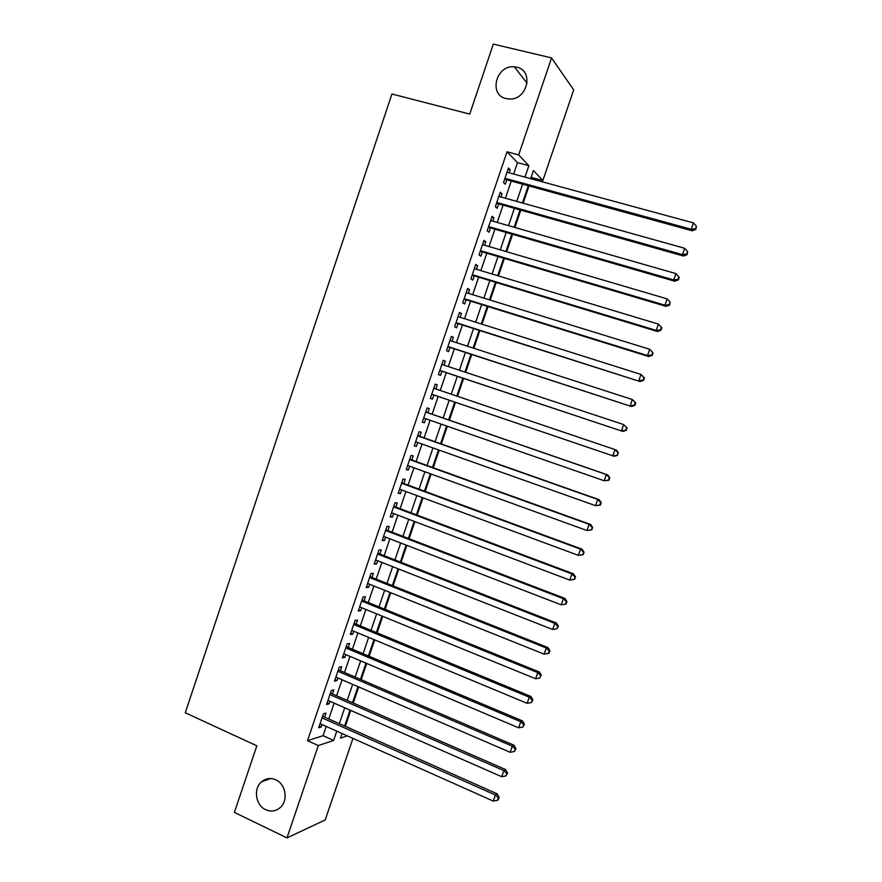 <?xml version="1.0" encoding="UTF-8"?>
<svg xmlns="http://www.w3.org/2000/svg" width="882" height="882" viewBox="0 0 882 882"><rect width="100%" height="100%" fill="white"/><g stroke="black" fill="none" stroke-linecap="round" stroke-linejoin="round"><path stroke-width="1.32" d="M275.779 779.82C285.735 784.01 288.469 800.437 280.322 807.471C275.923 811.264 271.039 812.002 265.68 809.687C255.582 805.321 253.145 788.629 261.557 781.805C265.857 778.288 270.598 777.626 275.779 779.82M516.731 67.186C534.106 70.472 527.491 100.008 509.598 99.038L506.103 98.597C488.319 94.991 496.092 64.761 514.294 66.812L516.731 67.186M352.965 738.399L325.204 819.951L286.981 837.9L234.392 812.41L256.838 745.819L185.253 712.755L391.939 93.999L469.731 114.098L493.325 44.1L551.57 57.925L573.697 89.92L542.849 180.534L533.434 170.557L530.677 178.671M531.427 178.881L531.879 177.558L542.849 180.534M345.314 726.349L350.727 710.418M353.241 703.031L358.698 686.957M361.179 679.68L366.692 663.451M369.128 656.285L374.696 639.913M377.099 632.857L382.711 616.331M385.07 609.385L390.737 592.715M393.063 585.869L398.785 569.055M401.067 562.319L406.845 545.352M409.094 538.726L414.915 521.615M417.131 515.099L422.996 497.834M425.168 491.428L431.1 474.009M433.238 467.725L439.203 450.151M441.309 443.966L447.328 426.249M449.401 420.174L455.476 402.313M457.515 396.316L463.579 378.444M465.663 372.314L471.705 354.542M473.843 348.28L479.852 330.607M482.024 324.201L488 306.616M490.227 300.089L496.169 282.593M498.44 275.923L504.35 258.525M506.665 251.723L512.552 234.425M514.901 227.49L520.755 210.28M523.158 203.202L528.98 186.091M324.598 717.143L325.976 713.086L323.429 713.803L318.689 727.76L321.257 726.989L322.073 724.585M332.459 693.958L333.837 689.9L331.323 690.518L326.583 704.498L329.118 703.814L329.967 701.3M340.331 670.739L341.709 666.671L339.228 667.189L334.487 681.191L336.99 680.617L337.883 677.971M348.225 647.476L349.603 643.408L347.155 643.816L342.403 657.84L344.873 657.366L345.81 654.609M356.119 624.18L357.508 620.101L355.093 620.399L350.33 634.456L352.767 634.092L353.748 631.203M364.034 600.84L365.424 596.75L363.042 596.949L358.268 611.028L360.672 610.763L361.697 607.753M371.961 577.467L373.351 573.366L371.002 573.465L366.228 587.566L368.588 587.401L369.657 584.27M379.899 554.05L381.3 549.949L378.984 549.938L374.188 564.061L376.526 564.006L377.639 560.743M387.86 530.589L389.249 526.488L386.966 526.367L382.171 540.512L384.475 540.567L385.621 537.182M395.831 507.095L397.22 502.983L394.971 502.762L390.175 516.929L392.435 517.095L393.626 513.578M403.802 483.568L405.202 479.444L402.997 479.113L398.179 493.303L400.417 493.567L401.652 489.929M411.806 459.996L413.206 455.862L411.023 455.421L406.205 469.643L408.399 470.018L409.678 466.247M419.81 436.381L421.21 432.235L419.071 431.695L414.242 445.939L416.403 446.413L417.726 442.521M427.825 412.721L429.236 408.575L427.131 407.925L422.291 422.191L424.418 422.776L425.786 418.752M435.873 388.995L437.274 384.883L435.201 384.122L430.35 398.41L432.445 399.105L433.856 394.96M443.966 365.137L445.322 361.135L443.282 360.264L438.431 374.585L440.493 375.39L441.904 371.234M452.069 341.246L453.381 337.354L451.386 336.384L446.524 350.716L448.541 351.631L449.952 347.475M460.183 317.311L461.462 313.54L459.5 312.448L454.627 326.814L456.611 327.839L458.034 323.672M468.32 293.331L469.555 289.682L467.625 288.48L462.741 302.868L464.704 304.003L466.115 299.825M476.456 269.308L477.658 265.78L475.762 264.468L470.878 278.877L472.796 280.123L474.218 275.934M484.615 245.251L485.784 241.833L483.92 240.411L479.025 254.854L480.911 256.199L482.322 252.009M492.795 221.15L493.909 217.854L492.09 216.322L487.184 230.786L489.036 232.242L490.458 228.052M500.976 197.006L502.056 193.831L500.27 192.188L495.353 206.675L497.172 208.251L498.595 204.04M531.879 177.558L531.273 176.929M513.633 174.041L517.502 162.652L507.018 151.792L307.52 740.671L323.077 735.687L326.219 726.437M328.743 718.984L334.124 703.13M336.615 695.777L342.051 679.768M344.509 672.525L349.989 656.373M352.403 649.24L357.938 632.945M360.319 625.922L365.898 609.473M368.246 602.549L373.88 585.957M376.195 579.154L381.873 562.407M384.144 555.704L389.877 538.814M392.115 532.221L397.892 515.187M400.086 508.705L405.918 491.517M408.09 485.144L413.967 467.802M416.095 461.54L422.026 444.043M424.11 437.902L430.096 420.251M432.147 414.22L438.178 396.426M440.206 390.461L446.237 372.678M448.31 366.581L454.318 348.886M456.424 342.657L462.4 325.05M464.56 318.689L470.503 301.181M472.708 294.687L478.606 277.268M480.866 270.631L486.743 253.321M489.036 246.552L494.879 229.32M497.216 222.418L503.038 205.285M505.419 198.252L511.196 181.218M509.179 172.828L510.215 169.763L508.462 168.01L503.545 182.519L505.32 184.206L506.753 179.994M286.981 837.9L318.303 745.555L333.628 740.428L336.77 731.156M307.52 740.671L318.303 745.555M507.018 151.792L518.671 154.89L551.57 57.925M524.988 177.128L528.869 165.706L518.671 154.89M339.316 723.681L344.719 707.772M347.221 700.407L352.668 684.355M355.137 677.089L360.639 660.894M363.075 653.738L368.632 637.388M371.024 630.343L376.625 613.85M378.984 606.915L384.64 590.267M386.955 583.443L392.655 566.641M394.938 559.927L400.693 542.981M402.942 536.377L408.752 519.289M410.957 512.784L416.811 495.541M418.983 489.157L424.892 471.76M427.031 465.487L432.985 447.935M435.08 441.772L441.088 424.077M443.15 418.024L449.214 400.174M451.242 394.188L457.306 376.36M459.379 370.242L465.409 352.491M467.537 346.24L473.535 328.589M475.696 322.206L481.66 304.654M483.876 298.127L489.808 280.663M492.068 274.015L497.977 256.64M500.281 249.849L506.147 232.572M508.506 225.649L514.338 208.472M516.742 201.405L522.541 184.327M342.062 733.526L340.496 738.124L347.288 735.853M528.23 185.881L522.409 202.992M520.005 210.059L514.151 227.269M511.803 234.204L505.915 251.513M503.6 258.305L497.691 275.702M495.43 282.372L489.477 299.858M487.261 306.385L481.285 323.97M479.113 330.364L473.105 348.037M470.977 354.31L464.935 372.072M462.852 378.202L456.777 396.062M454.737 402.06L448.662 419.92M446.601 425.995L440.581 443.712M438.475 449.886L432.511 467.46M430.372 473.744L424.451 491.164M422.269 497.558L416.403 514.834M414.187 521.339L408.377 538.45M406.117 545.076L400.351 562.043M398.069 568.769L392.347 585.582M390.02 592.428L384.365 609.098M381.994 616.044L376.382 632.559M373.979 639.615L368.422 655.988M365.986 663.154L360.473 679.372M357.993 686.648L352.535 702.722M350.022 710.109L344.608 726.029M517.502 162.652L528.869 165.706M323.077 735.687L333.628 740.428M508.065 169.179L510.215 169.763M499.918 193.235L502.056 193.831M491.77 217.237L493.909 217.854M483.645 241.205L485.784 241.833M475.53 265.14L477.658 265.78M467.438 289.02L469.555 289.682M459.357 312.878L461.462 313.54M451.275 336.681L453.381 337.354M443.227 360.451L445.322 361.135M435.179 384.177L437.274 384.883M430.361 398.388L432.445 399.105M422.335 422.059L424.418 422.776M414.331 445.675L416.403 446.413M406.326 469.257L408.399 470.018M398.344 492.806L400.417 493.567M390.384 516.312L392.435 517.095M382.424 539.773L384.475 540.567M374.486 563.201L376.526 564.006M366.559 586.585L368.588 587.401M358.643 609.936L360.672 610.763M350.738 633.243L352.767 634.092M342.844 656.517L344.873 657.366M334.973 679.746L336.99 680.617M327.112 702.932L329.118 703.814M319.262 726.084L321.257 726.989M504.658 179.233L692.227 230.808L691.256 229.265L504.978 178.285M695.49 228.725L695.876 229.353L696.372 226.189L695.49 228.725L691.256 229.265L693.45 222.914L507.029 172.244M692.227 230.808L695.876 229.353M696.372 226.189L693.45 222.914M496.5 203.29L683.484 256.045L682.481 254.611L496.787 202.452M686.714 254.071L687.111 254.644L687.596 251.535L686.714 254.071L682.481 254.611L684.675 248.283L498.837 196.41M683.484 256.045L687.111 254.644M687.596 251.535L684.675 248.283M488.363 227.302L674.763 281.226L673.716 279.925L488.617 226.564M677.96 279.362L678.368 279.881L679.239 277.367L678.831 276.838L677.96 279.362L673.716 279.925L675.899 273.596L490.657 220.544M674.763 281.226L678.368 279.881M678.831 276.838L675.899 273.596M480.238 251.271L666.064 306.363L664.973 305.183L480.447 250.642M669.206 304.61L669.636 305.084L670.088 302.085L669.206 304.61L664.973 305.183L667.156 298.877L482.487 244.623M666.064 306.363L669.636 305.084M670.088 302.085L667.156 298.877M472.124 275.206L657.377 331.467L656.241 330.397L472.3 274.677M660.475 329.813L656.241 330.397L658.424 324.102L661.798 327.729L661.357 327.299L660.475 329.813L660.927 330.243L661.798 327.729M474.34 268.668L658.424 324.102L661.357 327.299M657.377 331.467L660.927 330.243M464.02 299.086L648.7 356.515L647.52 355.567L464.164 298.667M651.765 354.972L647.52 355.567L649.703 349.283L653.099 352.844L652.636 352.458L651.765 354.972L652.228 355.347L653.099 352.844M466.203 292.681L649.703 349.283L652.636 352.458M648.7 356.515L652.228 355.347M455.939 322.944L640.034 381.52L456.049 322.625M643.066 380.087L638.822 380.693L640.994 374.42L644.411 377.915L643.937 377.584L643.066 380.087L643.54 380.418L644.411 377.915M458.078 316.638L640.994 374.42L643.937 377.584M640.034 381.52L643.54 380.418M447.869 346.747L631.391 406.481L447.935 346.538M634.379 405.158L630.145 405.775L632.306 399.513L635.746 402.942L635.249 402.655L634.379 405.158L634.875 405.444L635.746 402.942M449.963 340.562L632.306 399.513L635.249 402.655M631.391 406.481L634.875 405.444M439.809 370.517L622.769 431.397L439.842 370.407M625.713 430.184L621.468 430.813L623.64 424.562L627.091 427.924L626.584 427.682L625.713 430.184L626.231 430.416L627.091 427.924M441.871 364.442L623.64 424.562L626.584 427.682M622.769 431.397L626.231 430.416M432.081 394.353L614.148 456.27L431.75 394.276M617.058 455.167L612.814 455.807L614.986 449.566L616.309 450.052L618.447 452.863L617.058 455.167L618.447 452.863M433.79 388.289L614.986 449.566L617.929 452.664M614.148 456.27L617.587 455.355M608.966 480.238L609.826 477.746L609.286 477.603L608.426 480.095L608.966 480.238L604.181 480.756L423.702 418.035M608.426 480.095L604.181 480.756L606.342 474.527L607.698 474.902L426.061 412.115M425.719 412.092L606.342 474.527L609.286 477.603M609.826 477.746L607.698 474.902M600.366 505.077L601.226 502.597L600.664 502.508L599.804 504.989L600.366 505.077L595.559 505.662L415.643 441.783M599.804 504.989L595.559 505.662L597.709 499.444L599.121 499.697L417.737 435.62M417.66 435.851L597.709 499.444L600.664 502.508M601.226 502.597L599.121 499.697M591.778 529.884L592.627 527.403L591.194 529.839L591.778 529.884L586.949 530.523L407.605 465.498M591.194 529.839L586.949 530.523L589.099 524.316L590.543 524.448L409.733 459.224M409.612 459.566L589.099 524.316L592.054 527.359M592.627 527.403L590.543 524.448M583.2 554.635L584.049 552.165L582.605 554.646L583.2 554.635L578.36 555.34L399.579 489.168M582.605 554.646L578.36 555.34L580.51 549.133L581.988 549.155L401.751 482.785M401.586 483.248L580.51 549.133L583.465 552.165M584.049 552.165L581.988 549.155M574.634 579.353L575.494 576.883L574.028 579.397L574.634 579.353L569.783 580.113L391.575 512.795M574.028 579.397L569.783 580.113L571.922 573.917L573.443 573.818L393.769 506.301M393.57 506.896L571.922 573.917L574.888 576.927M575.494 576.883L573.443 573.818M566.09 604.016L566.95 601.557L566.321 601.645L565.472 604.115L566.09 604.016L561.217 604.832L383.571 536.388M565.472 604.115L561.217 604.832L563.355 598.658L564.921 598.437L385.809 529.784M385.577 530.49L563.355 598.658L566.321 601.645M566.95 601.557L564.921 598.437M377.584 554.05L554.811 623.353L552.672 629.516L375.589 559.938M377.871 553.223L556.41 623.023L554.811 623.353L557.777 626.319L556.928 628.789L558.416 626.187L557.777 626.319M558.416 626.187L556.41 623.023M552.672 629.516L556.928 628.789M369.613 577.578L546.278 648.005L544.15 654.157L367.618 583.454M369.933 576.63L547.92 647.553L546.278 648.005L549.243 650.96L548.395 653.419L549.045 653.231L549.894 650.773L549.243 650.96M549.894 650.773L547.92 647.553M544.15 654.157L548.395 653.419M361.653 601.061L537.755 672.613L535.628 678.754L359.658 606.926M362.006 599.992L539.431 672.051L537.755 672.613L540.732 675.546L539.883 678.004L540.732 675.546M541.394 675.314L539.431 672.051M535.628 678.754L539.883 678.004M353.704 624.5L529.255 697.177L527.127 703.307L351.72 630.354M354.101 623.32L530.964 696.493L529.255 697.177L532.232 700.087L531.383 702.546L532.915 699.812L532.232 700.087M532.915 699.812L530.964 696.493M527.127 703.307L531.383 702.546M345.766 647.906L520.766 721.697L518.638 727.815L343.782 653.749M346.207 646.605L522.519 720.903L520.766 721.697L523.743 724.596L522.894 727.044L524.437 724.276L523.743 724.596M524.437 724.276L522.519 720.903M518.638 727.815L522.894 727.044M337.85 671.268L512.288 746.172L510.171 752.291L335.866 677.1M338.324 669.846L514.085 745.268L512.288 746.172L515.264 749.05L514.427 751.497L515.981 748.686L515.264 749.05M515.981 748.686L514.085 745.268M510.171 752.291L514.427 751.497M329.934 694.597L503.831 770.603L501.715 776.711L327.961 700.418M330.463 693.065L505.662 769.589L503.831 770.603L506.808 773.47L505.97 775.906L507.536 773.051L506.808 773.47M507.536 773.051L505.662 769.589M501.715 776.711L505.97 775.906M322.04 717.882L495.386 795.002L493.27 801.088L320.078 723.692M322.603 716.228L497.25 793.866L495.386 795.002L498.374 797.846L497.525 800.283L498.275 799.809L499.113 797.383L498.374 797.846M499.113 797.383L497.25 793.866M493.27 801.088L497.525 800.283M514.294 66.812L527.105 83.217M261.557 781.805L270.565 778.541"/></g></svg>
